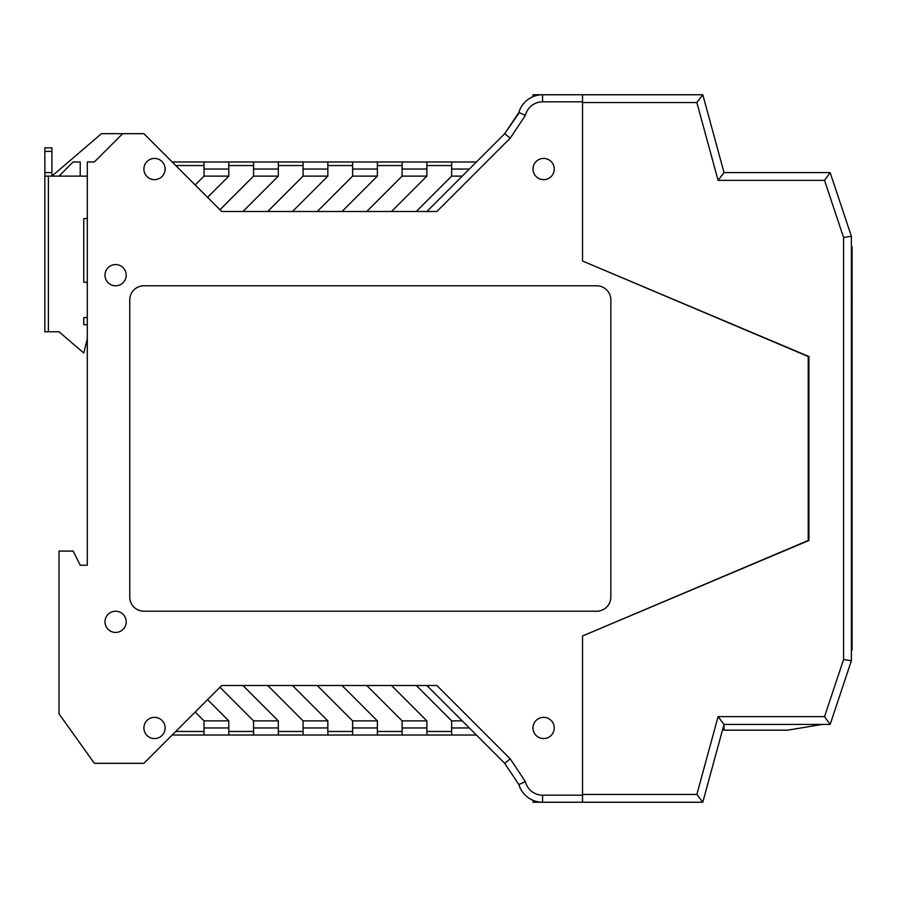 <?xml version="1.0" encoding="UTF-8"?>
<svg xmlns="http://www.w3.org/2000/svg" width="897" height="897" viewBox="0 0 897 897"><rect width="100%" height="100%" fill="white"/><g stroke="black" fill="none" stroke-linecap="round" stroke-linejoin="round"><path stroke-width="1.35" d="M172.19 161.976L451.651 161.976L451.651 176.126L462.258 176.126L426.882 211.501L504.708 133.675L518.858 112.45A24.757 24.757 0 0 1 542.584 94.757L582.534 94.757L582.534 261.016L808.219 356.524L808.219 540.476L582.534 635.984L808.926 540.476L808.926 356.524L582.534 261.016L582.534 102.55L696.857 102.55L702.799 94.757L724.025 172.583L830.151 172.583L851.376 236.259L851.376 660.741L830.151 724.417L724.025 724.417L702.799 802.243L542.584 802.243A24.757 24.757 0 0 1 518.858 784.55L504.708 763.325L426.882 685.499L462.258 720.874L451.651 720.874L451.651 735.024L172.19 735.024L204.034 735.024L204.034 720.874L228.791 720.874L207.566 699.649L196.959 710.267M582.534 101.832L542.584 101.832A17.682 17.682 0 0 0 525.384 115.41L518.858 112.45A24.757 24.757 0 0 1 542.584 94.757L533.009 94.757L533.009 96.685M533.009 800.315L533.009 802.243L542.584 802.243A24.757 24.757 0 0 1 518.858 784.55L525.384 781.59A17.682 17.682 0 0 0 542.584 795.168L582.534 795.168L582.534 635.984L582.534 794.45L696.857 794.45L718.082 716.636L824.534 716.636L843.595 659.474L843.595 237.526L824.534 180.364L718.082 180.364L696.857 102.55M581.828 94.757L702.799 94.757M822.224 724.417L787.701 730.169L724.025 730.169L724.025 724.417L702.799 802.243L696.857 794.45M787.701 172.583L724.025 172.583L718.082 180.364M830.151 172.583L824.534 180.364M851.376 236.259L843.595 237.526M851.376 660.741L843.595 659.474M830.151 724.417L824.534 716.636M724.025 724.417L718.082 716.636M852.083 246.866L852.083 650.134L851.376 650.134L851.376 246.866L852.083 246.866M852.083 304.173L852.083 301.459M852.15 301.459L852.083 293.566M115.601 632.441A10.607 10.607 0 0 0 126.208 621.834A10.607 10.607 0 0 0 115.601 611.216A10.607 10.607 0 0 0 104.983 621.834A10.607 10.607 0 0 0 115.601 632.441M115.601 285.784A10.607 10.607 0 0 0 126.208 275.166A10.607 10.607 0 0 0 115.601 264.559A10.607 10.607 0 0 0 104.983 275.166A10.607 10.607 0 0 0 115.601 285.784M543.616 179.658A10.607 10.607 0 0 0 554.234 169.051A10.607 10.607 0 0 0 543.616 158.433A10.607 10.607 0 0 0 533.009 169.051A10.607 10.607 0 0 0 543.616 179.658M154.508 179.658A10.607 10.607 0 0 0 165.115 169.051A10.607 10.607 0 0 0 154.508 158.433A10.607 10.607 0 0 0 143.901 169.051A10.607 10.607 0 0 0 154.508 179.658M154.508 738.567A10.607 10.607 0 0 0 165.115 727.949A10.607 10.607 0 0 0 154.508 717.342A10.607 10.607 0 0 0 143.901 727.949A10.607 10.607 0 0 0 154.508 738.567M543.616 738.567A10.607 10.607 0 0 0 554.234 727.949A10.607 10.607 0 0 0 543.616 717.342A10.607 10.607 0 0 0 533.009 727.949A10.607 10.607 0 0 0 543.616 738.567M525.384 115.41L510.202 138.183L436.895 211.501L221.716 211.501L143.901 133.675L122.676 133.675L94.376 161.976L87.301 161.976L87.301 565.233L80.225 565.233L73.15 551.083L59 551.083L59 713.799L94.376 763.325L143.901 763.325L221.716 685.499L436.895 685.499L510.202 758.817L525.384 781.59L510.202 758.817L504.708 763.325L476.408 735.024L426.882 735.024L426.882 720.874L402.125 720.874L402.125 735.024L377.368 735.024L377.368 720.874L352.599 720.874L352.599 735.024L327.842 735.024L327.842 720.874L303.074 720.874L303.074 735.024M610.835 299.934L610.835 597.066A14.15 14.15 0 0 1 596.684 611.216L143.901 611.216A14.15 14.15 0 0 1 129.751 597.066L129.751 299.934A14.15 14.15 0 0 1 143.901 285.784L596.684 285.784A14.15 14.15 0 0 1 610.835 299.934M122.676 133.675L101.451 133.675L51.925 176.126L51.925 151.358L44.85 151.358L44.85 172.583L51.925 172.583M582.534 795.168L582.534 802.243M426.882 211.501L221.716 211.501L219.956 209.73L253.559 176.126L253.559 165.541L228.791 165.541L228.791 161.976M228.791 165.541L228.791 176.126L207.566 197.351L196.959 186.733M278.317 735.024L278.317 720.874L253.559 720.874L219.956 687.27L221.716 685.499L426.882 685.499M519.273 112.641L504.708 133.675L469.333 169.051L451.651 169.051M83.757 317.616L87.301 317.616L83.757 317.616L83.757 324.692L83.757 317.616M83.757 218.565L87.301 218.565L83.757 218.565L83.757 282.241L87.301 282.241M80.225 176.126L80.225 161.976L73.15 161.976L59 176.126M510.202 138.183L504.708 133.675M204.034 161.976L204.034 176.126L195.187 184.961M242.941 211.501L278.317 176.126L278.317 161.976M303.074 161.976L303.074 176.126L267.71 211.501M292.467 211.501L327.842 176.126L327.842 161.976M352.599 161.976L352.599 176.126L317.224 211.501M341.992 211.501L377.368 176.126L377.368 161.976M402.125 161.976L402.125 176.126L366.75 211.501M391.518 211.501L426.882 176.126L426.882 161.976M451.651 176.126L416.275 211.501M451.651 161.976L476.408 161.976M426.882 169.051L402.125 169.051M426.882 176.126L402.125 176.126M377.368 169.051L352.599 169.051M377.368 176.126L352.599 176.126M327.842 169.051L303.074 169.051M327.842 176.126L303.074 176.126M253.559 161.976L253.559 165.541M278.317 169.051L253.559 169.051M278.317 176.126L253.559 176.126M228.791 169.051L204.034 169.051M228.791 176.126L204.034 176.126M451.651 727.949L469.333 727.949L462.258 720.874M469.333 727.949L476.408 735.024M228.791 720.874L228.791 735.024L253.559 735.024L253.559 720.874M402.125 727.949L426.882 727.949M352.599 727.949L377.368 727.949M204.034 727.949L228.791 727.949M253.559 727.949L278.317 727.949M303.074 727.949L327.842 727.949M195.187 712.039L204.034 720.874M278.317 720.874L242.941 685.499M267.71 685.499L303.074 720.874M327.842 720.874L292.467 685.499M317.224 685.499L352.599 720.874M377.368 720.874L341.992 685.499M366.75 685.499L402.125 720.874M426.882 720.874L391.518 685.499M416.275 685.499L451.651 720.874M44.85 151.358L44.85 147.826L51.925 147.826L51.925 151.358M48.382 331.767L44.85 331.767L44.85 176.126L48.382 176.126L48.382 331.767L59 331.767L83.757 352.992L87.301 338.842M87.301 176.126L48.382 176.126M87.301 324.692L83.757 324.692L87.301 324.692M59 331.767L51.925 331.767M44.85 268.091L44.85 261.016M44.85 176.126L44.85 172.583M542.584 802.243L542.584 795.168M542.584 101.832L542.584 94.757M204.034 165.541L175.756 165.541M451.651 165.541L426.882 165.541M402.125 165.541L377.368 165.541M352.599 165.541L327.842 165.541M303.074 165.541L278.317 165.541M175.756 731.459L204.034 731.459M228.791 731.459L253.559 731.459M278.317 731.459L303.074 731.459M327.842 731.459L352.599 731.459M377.368 731.459L402.125 731.459M426.882 731.459L451.651 731.459"/></g></svg>
